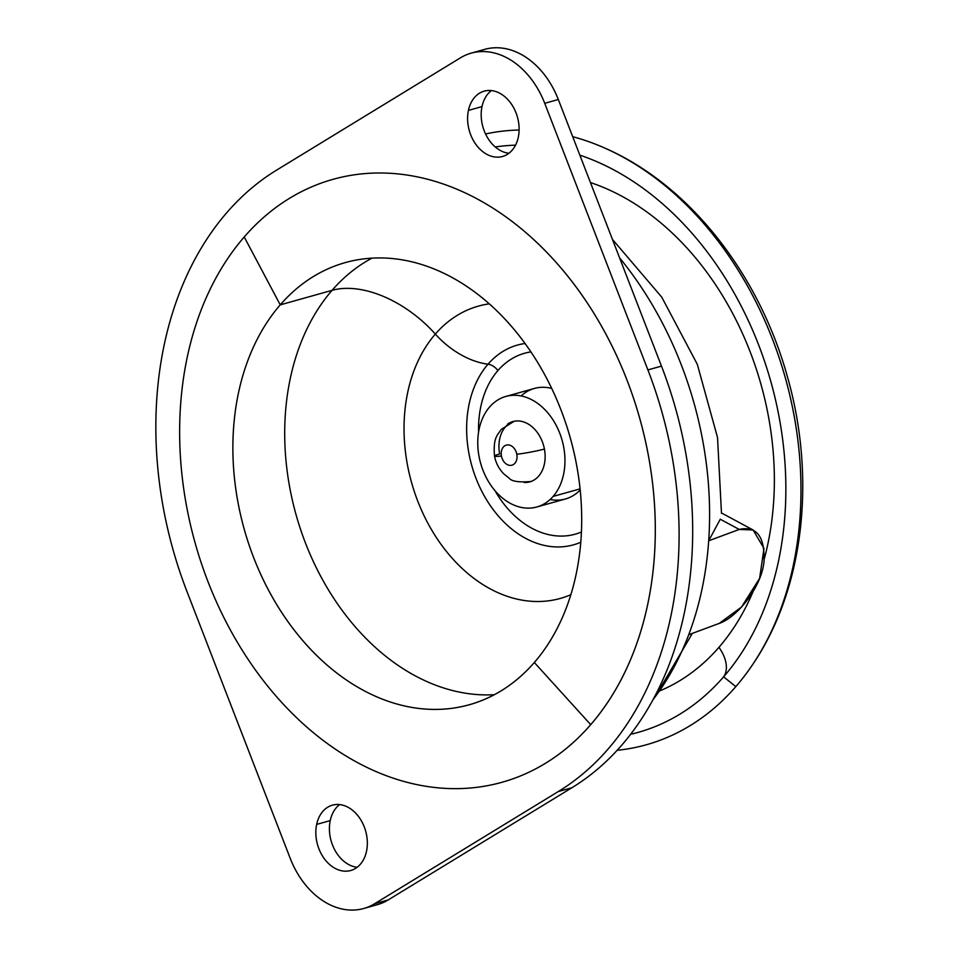 <?xml version="1.0" encoding="UTF-8"?>
<svg xmlns="http://www.w3.org/2000/svg" width="958" height="958" viewBox="0 0 958 958"><rect width="100%" height="100%" fill="white"/><g stroke="black" fill="none" stroke-linecap="round" stroke-linejoin="round"><path stroke-width="1.44" d="M617.096 750.306A315.912 232.914 -105.7 0 0 735.816 686.623A315.912 232.914 -105.7 0 0 750.054 668.337A315.912 232.914 -105.7 0 0 604.199 147.795A315.912 232.914 -105.7 0 0 572.692 136.683A315.912 232.914 74.3 0 1 783.5 371.512A315.912 232.914 74.3 0 1 735.816 686.623A315.912 232.914 74.3 0 1 617.096 750.306M519.104 130.025A315.912 232.914 -105.7 0 0 485.55 133.976A315.912 232.914 74.3 0 1 519.104 130.025M630.532 734.319A301.77 222.484 -105.7 0 0 723.625 676.827L735.816 686.623L723.625 676.827A301.77 222.484 -105.7 0 0 771.358 383.463A301.77 222.484 -105.7 0 0 579.829 155.136A301.77 222.484 74.3 0 1 597.9 162.13A301.77 222.484 74.3 0 1 737.217 659.367A301.77 222.484 74.3 0 1 723.625 676.827A301.77 222.484 74.3 0 1 630.532 734.319M515.512 145.173A301.77 222.484 -105.7 0 0 495.262 146.957A301.77 222.484 74.3 0 1 515.512 145.173M718.943 647.321A36.536 22.19 -139.1 0 1 723.625 676.827A36.536 22.19 40.9 0 0 718.943 647.321A268.755 198.15 -105.7 0 0 753.048 591.649A268.755 198.15 74.3 0 1 718.943 647.321A268.755 198.15 74.3 0 1 659.379 691.053A268.755 198.15 -105.7 0 0 718.943 647.321M764.28 558.897A268.755 198.15 -105.7 0 0 590.439 182.547A268.755 198.15 74.3 0 1 764.28 558.897M501.441 456.02A20.872 1.653 169.3 0 1 494.508 456.08A20.872 1.653 -10.7 0 0 501.441 456.02A10.442 7.7 74.3 0 1 507.213 444.919A10.442 7.7 74.3 0 1 516.817 454.26A10.442 7.7 -105.7 0 0 507.213 444.919A10.442 7.7 -105.7 0 0 501.441 456.02A10.442 7.7 -105.7 0 0 511.057 465.36A10.442 7.7 -105.7 0 0 516.817 454.26A10.442 7.7 74.3 0 1 511.057 465.36A10.442 7.7 74.3 0 1 501.441 456.02M544.419 449.062A20.872 1.653 169.3 0 1 516.817 454.26A20.872 1.653 -10.7 0 0 544.419 449.062M513.584 421.388A31.315 23.088 -105.7 0 0 505.393 426.945A31.315 23.088 -105.7 0 0 499.645 453.972A20.872 1.653 -10.7 0 0 494.508 456.08C493.011 437.65 497.406 435.279 501.345 429.328L514.266 421.185M507.692 424.023A31.315 23.088 74.3 0 1 512.901 421.568A31.315 23.088 74.3 0 1 541.114 438.872A31.315 23.088 74.3 0 1 538.683 476.102A31.315 23.088 74.3 0 1 529.798 481.862A31.315 23.088 74.3 0 1 524.074 482.473A31.315 23.088 -105.7 0 0 538.683 476.102A31.315 23.088 -105.7 0 0 539.33 435.507A31.315 23.088 -105.7 0 0 507.692 424.023M489.598 407.006A57.408 42.32 74.3 0 1 551.221 417.257A57.408 42.32 74.3 0 1 553.113 496.424A57.408 42.32 74.3 0 1 491.49 486.173A57.408 42.32 74.3 0 1 489.598 407.006A57.408 42.32 -105.7 0 0 485.119 475.252A57.408 42.32 -105.7 0 0 536.839 506.986A57.408 42.32 -105.7 0 0 553.113 496.424A57.408 42.32 -105.7 0 0 557.592 428.178A57.408 42.32 -105.7 0 0 505.872 396.432A57.408 42.32 -105.7 0 0 489.598 407.006M505.872 396.432L534.384 388.445A57.408 42.32 74.3 0 1 551.712 388.421A57.408 42.32 -105.7 0 0 521.104 395.941M580.057 488.867L553.113 496.424L580.057 488.867M550.12 499.501A57.408 42.32 -105.7 0 0 580.177 490.017A57.408 42.32 74.3 0 1 565.364 498.998L536.839 506.986M491.358 90.579A33.925 25.004 -105.7 0 0 482.006 106.589L468.426 110.398A33.925 25.004 74.3 0 1 484.197 91.154A33.925 25.004 74.3 0 1 510.554 102.841A33.925 25.004 74.3 0 1 518.29 137.233A33.925 25.004 74.3 0 1 502.507 156.477A33.925 25.004 74.3 0 1 476.15 144.79A33.925 25.004 74.3 0 1 468.426 110.398L482.006 106.589A33.925 25.004 -105.7 0 0 508.926 153.256A33.925 25.004 74.3 0 1 482.006 106.589A33.925 25.004 74.3 0 1 491.358 90.579M276.67 170.081L460.355 57.887A78.281 57.72 74.3 0 1 544.731 103.308L647.895 369.92A344.437 253.942 74.3 0 1 558.274 791.559L374.59 903.753A78.281 57.72 74.3 0 1 290.214 858.332L187.049 591.721A344.437 253.942 74.3 0 1 276.67 170.081A344.437 253.942 -105.7 0 0 187.049 591.721L290.214 858.332A78.281 57.72 -105.7 0 0 363.705 908.507A78.281 57.72 -105.7 0 0 374.59 903.753L558.274 791.559A344.437 253.942 -105.7 0 0 647.895 369.92L544.731 103.308A78.281 57.72 -105.7 0 0 471.24 53.133A78.281 57.72 -105.7 0 0 460.355 57.887L276.67 170.081M468.426 110.398A33.925 25.004 -105.7 0 0 486.868 154.346A33.925 25.004 -105.7 0 0 518.29 137.233A33.925 25.004 -105.7 0 0 499.848 93.285A33.925 25.004 -105.7 0 0 468.426 110.398M316.655 824.407A33.925 25.004 -105.7 0 0 335.096 868.367A33.925 25.004 -105.7 0 0 366.519 851.255A33.925 25.004 -105.7 0 0 348.077 807.295A33.925 25.004 -105.7 0 0 316.655 824.407L330.235 820.599A33.925 25.004 74.3 0 1 339.599 804.588A33.925 25.004 -105.7 0 0 330.235 820.599A33.925 25.004 -105.7 0 0 357.154 867.265A33.925 25.004 74.3 0 1 330.235 820.599L316.655 824.407A33.925 25.004 74.3 0 1 332.438 805.163A33.925 25.004 74.3 0 1 358.783 816.851A33.925 25.004 74.3 0 1 366.519 851.255A33.925 25.004 74.3 0 1 350.736 870.487A33.925 25.004 74.3 0 1 324.379 858.811A33.925 25.004 74.3 0 1 316.655 824.407M244.23 236.973A313.122 230.854 -105.7 0 0 254.565 668.768A313.122 230.854 -105.7 0 0 590.715 724.667A313.122 230.854 -105.7 0 0 580.38 292.873A313.122 230.854 -105.7 0 0 244.23 236.973A313.11 230.842 74.3 0 1 580.368 292.873A313.11 230.842 74.3 0 1 590.703 724.655L534.324 662.493A229.621 169.291 74.3 0 1 469.24 704.777A229.621 169.291 74.3 0 1 262.348 577.83A229.621 169.291 74.3 0 1 280.239 304.86A229.621 169.291 74.3 0 1 345.335 262.576A229.621 169.291 74.3 0 1 552.227 389.523A229.621 169.291 74.3 0 1 534.324 662.493A229.621 169.291 -105.7 0 0 526.756 345.85A229.621 169.291 -105.7 0 0 280.239 304.86L332.067 290.334A229.621 169.291 74.3 0 1 372.039 258.121A229.621 169.291 -105.7 0 0 332.067 290.334A93.932 57.061 -139.1 0 1 435.339 334.079A151.795 111.906 74.3 0 1 489.322 303.842A151.795 111.906 -105.7 0 0 435.339 334.079A62.629 38.045 40.9 0 0 488.029 364.184A103.739 76.484 74.3 0 1 525.068 343.503A103.739 76.484 -105.7 0 0 488.029 364.184A10.442 6.335 -139.1 0 1 497.897 370.566A93.932 69.251 74.3 0 1 530.936 351.909A93.932 69.251 -105.7 0 0 497.897 370.566A10.442 6.335 40.9 0 0 488.029 364.184A62.629 38.045 -139.1 0 1 435.339 334.079A93.932 57.061 40.9 0 0 332.067 290.334L280.239 304.86L244.23 236.985L280.239 304.86A229.621 169.291 -105.7 0 0 287.819 621.503A229.621 169.291 -105.7 0 0 534.324 662.493L590.703 724.655A313.11 230.842 74.3 0 1 254.565 668.768A313.11 230.842 74.3 0 1 244.23 236.985M370.339 906.04A78.281 57.72 -105.7 0 0 388.17 899.945L571.854 787.763A344.437 253.942 -105.7 0 0 661.475 366.112L558.31 99.5A78.281 57.72 -105.7 0 0 478.186 51.804M471.24 53.133L484.82 49.325A78.281 57.72 74.3 0 1 558.31 99.5L544.731 103.308L558.31 99.5L661.475 366.112L647.895 369.92L661.475 366.112A344.437 253.942 74.3 0 1 571.854 787.763L558.274 791.559L571.854 787.763L388.17 899.945L374.59 903.753L388.17 899.945A78.281 57.72 74.3 0 1 377.284 904.699L363.705 908.507M619.575 257.846A313.122 230.854 74.3 0 1 708.692 540.779A313.122 230.854 74.3 0 1 688.718 634.735A313.122 230.854 74.3 0 1 652.829 699.915A313.122 230.854 -105.7 0 0 655.104 696.921A313.122 230.854 -105.7 0 0 688.718 634.735A313.122 230.854 -105.7 0 0 708.692 540.779A313.122 230.854 -105.7 0 0 619.575 257.846M720.26 519.224L708.692 540.779L739.241 529.439C756.557 525.726 764.819 536.36 764.041 561.328C761.646 587.47 736.714 617.599 719.266 623.383L688.718 634.735L719.266 623.383L741.48 607.073L759.622 578.393L763.981 548.431L753.12 530.002L739.241 529.439L708.692 540.779L720.26 519.224L739.241 529.439L720.26 519.224M581.398 532.013A93.932 69.251 74.3 0 1 494.939 490.628A93.932 69.251 -105.7 0 0 581.398 532.013M478.569 432.19A93.932 69.251 74.3 0 1 497.897 370.566A93.932 69.251 -105.7 0 0 478.569 432.19M580.752 542.24A103.739 76.484 74.3 0 1 482.257 492.173A103.739 76.484 74.3 0 1 488.029 364.184A103.739 76.484 -105.7 0 0 482.257 492.173A103.739 76.484 -105.7 0 0 580.752 542.24M570.824 594.702A151.795 111.906 74.3 0 1 426.825 521.224A151.795 111.906 74.3 0 1 435.339 334.079A151.795 111.906 -105.7 0 0 426.825 521.224A151.795 111.906 -105.7 0 0 570.824 594.702M494.364 694.706A229.621 169.291 74.3 0 1 306.895 546.647A229.621 169.291 74.3 0 1 332.067 290.334A229.621 169.291 -105.7 0 0 306.895 546.647A229.621 169.291 -105.7 0 0 494.364 694.706M750.054 668.337C803.894 592.272 816.827 479.036 787.272 376.219C758.796 273.772 689.221 184.607 604.199 147.795M531.163 481.479C518.913 482.533 511.56 481.407 509.081 478.102L503.788 473.863C498.926 468.893 495.837 462.965 494.508 456.08M692.359 633.382L655.104 696.921M721.482 513.392L717.53 437.531L697.304 364.291L661.75 297.148L612.437 239.392M721.41 512.925L753.12 529.99"/></g></svg>
